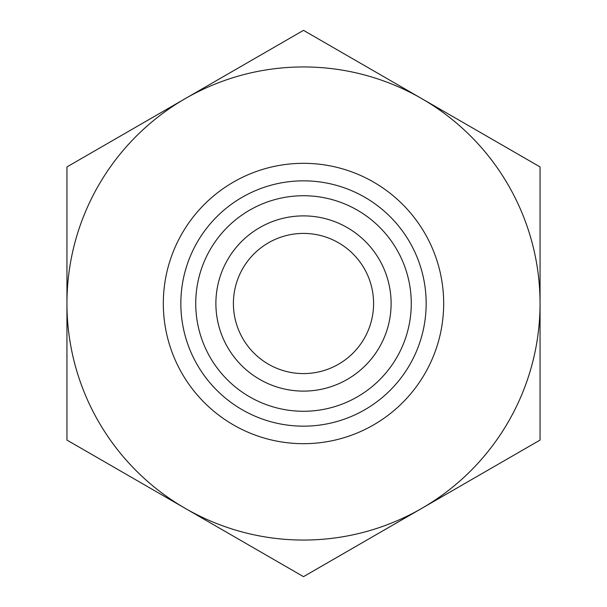 <?xml version="1.0" encoding="UTF-8"?>
<svg xmlns="http://www.w3.org/2000/svg" width="607" height="607" viewBox="0 0 607 607"><rect width="100%" height="100%" fill="white"/><g stroke="black" fill="none" stroke-linecap="round" stroke-linejoin="round"><path stroke-width="0.91" d="M66.945 265.016L66.945 341.984M540.055 166.925L540.055 440.075L303.5 576.65L66.945 440.075L66.945 166.925L303.5 30.35L540.055 166.925M421.774 508.363A236.555 236.555 0 0 0 421.774 98.638A236.555 236.555 0 0 0 66.945 303.5A236.555 236.555 0 0 0 421.774 508.363M215.887 303.5A87.613 87.613 0 0 0 303.5 391.113A87.613 87.613 0 0 0 391.113 303.5A87.613 87.613 0 0 0 303.5 215.887A87.613 87.613 0 0 0 215.887 303.5M195.735 303.5A107.765 107.765 0 0 1 303.5 195.735A107.765 107.765 0 0 1 411.265 303.5A107.765 107.765 0 0 1 303.5 411.265A107.765 107.765 0 0 1 195.735 303.5M391.113 303.5A87.613 87.613 0 0 0 259.69 227.625A87.613 87.613 0 0 0 259.69 379.375A87.613 87.613 0 0 0 391.113 303.5M233.407 303.5A70.093 70.093 0 0 0 338.547 364.2A70.093 70.093 0 0 0 338.547 242.8A70.093 70.093 0 0 0 233.407 303.5M443.679 303.5A140.179 140.179 0 0 0 233.407 182.1A140.179 140.179 0 0 0 233.407 424.9A140.179 140.179 0 0 0 443.679 303.5M426.16 303.5A122.66 122.66 0 0 1 242.17 409.725A122.66 122.66 0 0 1 242.17 197.275A122.66 122.66 0 0 1 426.16 303.5"/></g></svg>
